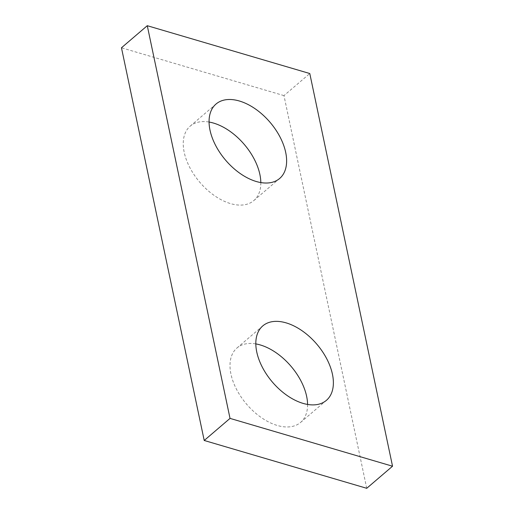 <?xml version="1.0" encoding="UTF-8"?>
<svg xmlns="http://www.w3.org/2000/svg" width="514" height="514" viewBox="0 0 514 514"><rect width="100%" height="100%" fill="white"/><g stroke="black" fill="none" stroke-linecap="round" stroke-linejoin="round"><path stroke-width="0.39" stroke-dasharray="2.57 1.93" d="M366.726 488.3L283.972 95.61L309.788 73.528M283.972 95.61L121.465 47.783M260.823 182.554A48.959 29.195 -130.5 0 1 253.858 200.544A48.959 29.195 -130.5 0 1 230.51 203.589A48.959 29.195 -130.5 0 1 189.82 167.545A48.959 29.195 -130.5 0 1 190.199 126.136A48.959 29.195 -130.5 0 1 209.05 122.036M307.578 404.422A48.959 29.195 -130.5 0 1 300.613 422.412A48.959 29.195 -130.5 0 1 277.264 425.457A48.959 29.195 -130.5 0 1 236.575 389.406A48.959 29.195 -130.5 0 1 236.954 348.004A48.959 29.195 -130.5 0 1 255.805 343.905M300.613 422.412L326.429 400.322M236.954 348.004L262.763 325.921M253.858 200.544L279.674 178.454M190.199 126.136L216.008 104.053"/><path stroke-width="0.77" d="M392.535 466.217L309.788 73.528L147.274 25.7L230.028 418.39L392.535 466.217L366.726 488.3L204.212 440.472L230.028 418.39M204.212 440.472L121.465 47.783L147.274 25.7M209.05 122.036A48.959 29.195 -130.5 0 1 213.548 123.09A48.959 29.195 -130.5 0 1 260.823 182.554M255.805 343.905A48.959 29.195 -130.5 0 1 260.302 344.958A48.959 29.195 -130.5 0 1 307.578 404.422M239.357 101.001A48.959 29.195 49.5 0 0 216.008 104.053A48.959 29.195 49.5 0 0 225.659 160.233A48.959 29.195 49.5 0 0 279.674 178.454A48.959 29.195 49.5 0 0 280.053 137.052A48.959 29.195 49.5 0 0 239.357 101.001M286.112 322.869A48.959 29.195 49.5 0 0 262.763 325.921A48.959 29.195 49.5 0 0 272.414 382.101A48.959 29.195 49.5 0 0 326.429 400.322A48.959 29.195 49.5 0 0 326.808 358.92A48.959 29.195 49.5 0 0 286.112 322.869"/></g></svg>
